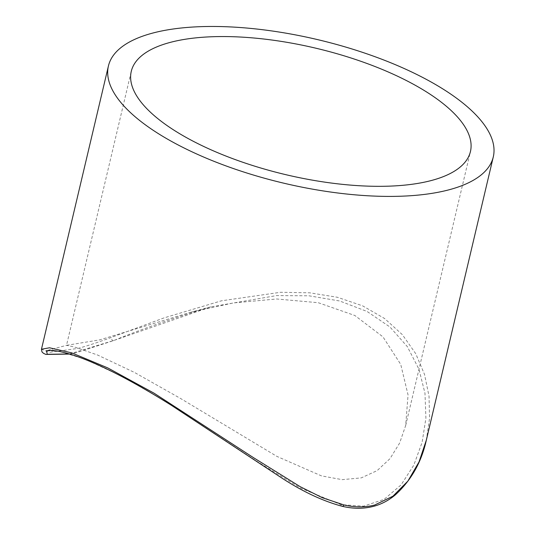 <?xml version="1.0" encoding="UTF-8"?>
<svg xmlns="http://www.w3.org/2000/svg" width="535" height="535" viewBox="0 0 535 535"><rect width="100%" height="100%" fill="white"/><g stroke="black" fill="none" stroke-linecap="round" stroke-linejoin="round"><path stroke-width="0.4" stroke-dasharray="2.67 2.01" d="M69.43 353.989L113.661 340.534L210.83 306.876L276.588 295.581L309.029 295.801L339.692 300.991L367.043 311.444L389.982 327.005L407.342 346.647L418.945 369.183L424.984 393.279L425.913 418.163L422.108 442.371L413.789 465.176L401.089 484.877L384.15 499.336L363.66 506.15L340.862 504.625L300.616 488.161L258.017 462.026L166.204 401.738L121.826 376.265L84.965 359.179L59.479 351.355L46.371 350.699L66.507 345.336L74.445 346.994L97.49 354.986L134.539 372.474L180.743 398.588L276.943 456.415L321.395 475.856L342.179 479.654L361.272 477.882L377.148 470.619L390.028 458.622L399.605 443.12L405.677 425.512L408.058 394.97L400.735 364.415L382.973 336.876L354.872 315.51L318.265 302.71L276.655 298.985L233.347 302.937L190.694 312.246L99.831 339.845L66.507 345.336L131.276 71.349M426.315 440.225L429.552 418.477L429.03 396.188L424.522 374.413L415.769 353.729L402.394 334.696L384.598 318.526L362.63 305.853L337.391 297.266L309.718 292.819L280.628 292.277L221.396 300.817L164.024 317.897L111.273 337.451C98.788 342.119 87.7 345.77 78.003 348.412L49.441 352.364L41.476 349.194M340.862 504.625A2.347 1.632 -77.1 0 0 341.999 506.23M113.661 340.534A2.347 1.19 69.6 0 1 113.474 340.641A2.347 1.19 69.6 0 1 112.022 339.799A2.347 1.19 69.6 0 1 111.273 337.451M69.704 354.07L76.986 352.478L113.474 340.641C143.173 328.523 175.567 317.288 210.65 306.929M405.677 425.512L470.446 151.525M210.83 306.876L190.694 312.246"/><path stroke-width="0.8" d="M69.704 354.07L45.896 354.431L43.475 353.321L41.957 351.863L41.462 349.248L49.508 347.783L71.777 352.893L107.762 367.913L153.986 393.145L253.69 457.793L300.168 486.676L322.324 497.71L343.905 504.94A2.347 1.632 -77.1 0 1 341.999 506.23L341.999 506.23C322.592 500.967 302.382 491.464 281.363 477.728L171.655 405.483C147.553 390.316 125.564 377.971 105.703 368.448C89.893 361.011 77.013 355.969 67.062 353.314C59.632 351.328 54.055 350.345 50.337 350.365L46.371 350.699L47.307 354.284L69.43 353.989M170.137 42.419A174.256 64.996 -166.7 0 1 365.84 63.07A174.256 64.996 -166.7 0 1 470.446 151.525A174.256 64.996 -166.7 0 1 431.578 180.455A174.256 64.996 -166.7 0 1 235.875 159.811A174.256 64.996 -166.7 0 1 131.276 71.349A174.256 64.996 -166.7 0 1 170.137 42.419M343.905 504.94C354.678 507.488 364.93 507.521 374.654 505.04L392.904 496.206L407.891 481.112L419.045 461.892L426.315 440.225L493.283 156.929A197.729 73.75 -166.7 0 1 449.186 189.751A197.729 73.75 -166.7 0 1 227.128 166.325A197.729 73.75 -166.7 0 1 108.431 65.952A197.729 73.75 -166.7 0 1 152.529 33.123A197.729 73.75 -166.7 0 1 374.594 56.556A197.729 73.75 -166.7 0 1 493.283 156.929M41.476 349.194L108.431 65.952M341.999 506.23C354.19 509.173 365.726 508.919 376.607 505.455C383.381 503.167 389.574 499.683 395.191 495.002C411.081 480.504 421.46 462.247 426.315 440.225"/></g></svg>
